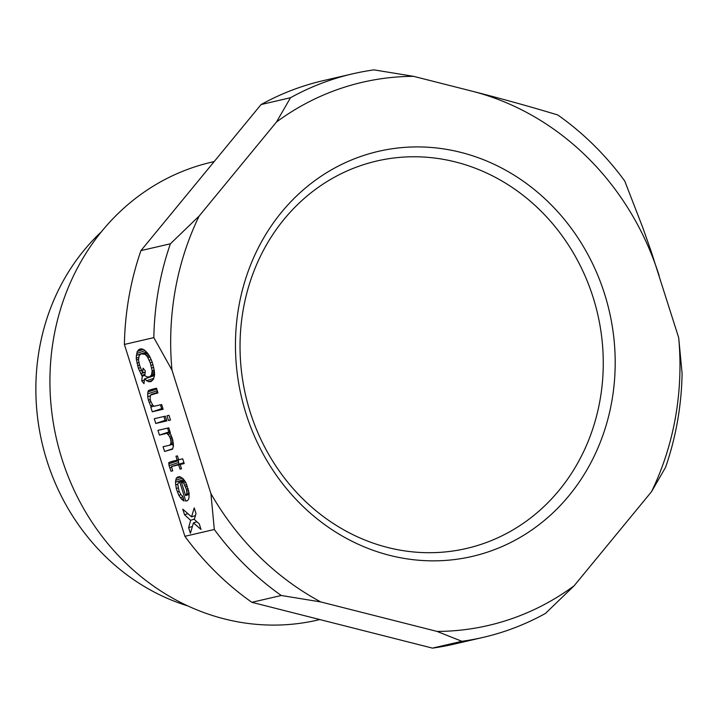 <?xml version="1.0" encoding="UTF-8"?>
<svg xmlns="http://www.w3.org/2000/svg" width="718" height="718" viewBox="0 0 718 718"><rect width="100%" height="100%" fill="white"/><g stroke="black" fill="none" stroke-linecap="round" stroke-linejoin="round"><path stroke-width="1.08" d="M361.89 165.212A198.85 180.658 77 0 0 250.133 411.917A198.85 180.658 77 0 0 481.401 544.262A198.85 180.658 77 0 0 593.167 297.557A198.85 180.658 77 0 0 361.89 165.212M362.85 155.743A207.888 188.87 77 0 0 246.014 413.667A207.888 188.87 77 0 0 487.8 552.025A207.888 188.87 77 0 0 604.637 294.102A207.888 188.87 77 0 0 362.85 155.743M659.214 275.909A271.162 246.355 77 0 0 471.699 91.078C502.053 98.806 530.746 106.767 557.76 114.961A289.237 262.779 77 0 1 624.714 180.963L642.915 227.974L651.325 251.83L678.69 337.693L682.1 373.548A289.237 262.779 77 0 1 665.541 467.391L651.522 491.686L574.158 585.753L545.42 613.45A289.237 262.779 77 0 1 483.259 637.36A289.237 262.779 77 0 1 461.898 641.3L437.109 631.436L320.793 601.944L281.285 595.491L251.847 602.312L432.469 648.121L461.898 641.3M352.673 73.819A289.237 262.779 77 0 0 290.512 97.729L261.074 104.55A289.237 262.779 77 0 1 323.235 80.64L352.673 73.819A289.237 262.779 77 0 1 374.033 69.879L413.541 76.332L471.699 91.078M413.541 76.332A278.799 253.292 77 0 0 276.493 122.015L290.512 97.729M261.074 104.55L140.952 250.609L170.39 243.788L199.128 216.082L276.493 122.015M199.128 216.082A278.799 253.292 77 0 0 171.961 370.075L153.832 337.631A289.237 262.779 77 0 1 170.39 243.788M140.952 250.609A289.237 262.779 77 0 0 124.393 344.452L184.894 536.31L214.323 529.489L210.921 493.643L171.961 370.075M210.921 493.643A278.799 253.292 77 0 0 320.793 601.944M437.109 631.436A278.799 253.292 77 0 0 574.158 585.753M651.522 491.686A278.799 253.292 77 0 0 678.69 337.693M184.894 536.31A289.237 262.779 77 0 0 251.847 602.312M214.323 529.489A289.237 262.779 77 0 0 281.285 595.491M124.393 344.452L153.832 337.631M166.8 420.901L165.311 416.162L154.271 418.72L155.761 423.458L166.8 420.901M151.04 381.572L153.446 379.167L154.567 375.209L154.307 370.641L152.279 362.33L149.963 356.855L147.316 352.852L144.21 349.872L142.146 348.966L139.615 349.092L137.219 351.497L136.178 358.21L138.377 368.325L142.245 376.214L141.769 380.944L144.004 383.663L144.489 378.924L148.518 381.689L151.04 381.572M170.669 439.425L171.019 443.033L169.906 445.142L163.094 446.722L164.593 451.46L172.553 449.154L173.442 445.707L172.643 439.425L170.507 433.914L169.367 432.792L170.283 432.577L168.793 427.838L157.933 430.351L159.432 435.09L166.971 433.34L169.529 436.445L170.669 439.425L172.455 438.824M177.759 484.462L178.27 482.954L179.787 482.137L185.765 501.092L187.236 500.751L188.439 499.548L188.996 497.574L189.112 492.925L185.854 482.586L183.027 478.619L179.635 476.626L177.427 477.138L176.224 478.341L175.47 482.218L176.269 488.5L178.809 495.312L181.645 499.279L184.158 501.002L182.668 496.264L181.017 494.801L179.06 491.094L177.759 484.462M170.48 420.048L168.99 415.309L166.962 415.785L168.461 420.524L170.48 420.048M147.827 392.019L147.711 396.668L148.429 400.204L150.565 405.715L151.704 406.837L150.789 407.052L152.279 411.791L163.13 409.269L161.64 404.539L154.101 406.28L152.772 405.203L150.807 401.497L150.044 398.436L150.565 395.079L157.969 392.908L156.479 388.169L148.518 390.475L147.827 392.019L156.757 389.039M201.022 529.453L199.263 523.853L194.318 519.446L195.996 513.514L194.237 507.913L191.526 516.861L182.785 509.179L184.553 514.779L190.638 520.299L188.628 527.703L190.396 533.303L193.429 522.892L201.022 529.453M181.51 468.8L180.146 464.492L184.194 463.559L182.704 458.82L178.656 459.753L177.436 455.876L175.964 456.217L177.184 460.094L168.856 462.491L169.071 465.677L171.019 471.232L172.679 470.846L171.503 466.494L178.674 464.833L180.038 469.141L181.51 468.8M432.469 648.121A289.237 262.779 77 0 0 453.821 644.181L483.259 637.36M152.153 370.685L151.534 374.984L149.55 376.833L147.019 376.95L144.821 375.613L145.305 370.883L143.061 368.163L142.586 372.902L139.588 365.274L138.511 359.978L139.13 355.67L141.114 353.83L145.018 354.306L147.298 356.55L150.259 362.796L152.153 370.685L154.191 370.003M186.42 489.389L186.904 493.437L185.612 495.582L181.259 481.796L183.646 483.097L186.42 489.389L188.206 488.787M166.522 420.021L165.122 420.344L163.901 416.494M155.761 423.458L165.122 420.344M145.826 351.317L145.637 352.323M144.489 378.924L153.84 375.81L154.352 376.295M142.218 353.57L146.598 352.107M141.114 353.83L146.517 352.026M143.636 353.705L147.046 352.565M145.018 354.306L147.72 353.409M146.337 355.392L148.617 354.629M147.298 356.55L149.407 355.85M148.079 357.761L150.071 357.097M149.254 360.256L151.202 359.61M150.259 362.796L152.207 362.15M151.076 365.381L153.042 364.726M151.704 368.011L153.679 367.356M152.189 372.059L154.406 371.323M152.045 373.477L154.585 372.633M151.534 374.984L154.594 373.961M150.699 376.097L154.576 374.814M149.55 376.833L154.567 375.155M142.586 372.902L145.189 372.032M138.466 349.819L141.267 348.885M137.219 351.497L143.286 349.469M136.653 353.471L145.09 350.662M136.276 355.41L145.637 352.287M136.178 358.21L138.592 357.402M136.348 360.014L138.493 359.296M136.932 363.111L138.924 362.446M137.56 365.74L139.543 365.085M138.377 368.325L140.342 367.67M139.373 370.865L141.329 370.219M140.692 373.8L145.162 372.31M141.608 375.433L144.955 374.32M142.245 376.214L144.848 375.343M141.769 380.944L144.372 380.073M146.454 380.782L153.742 378.35M148.518 381.689L152.566 380.343M149.936 381.823L151.417 381.33M167.572 428.116L168.784 431.976L170.004 431.689M172.652 444.227L173.361 446.479M171.019 443.033L173.226 442.297M171.028 441.184L172.876 440.574M170.507 444.541L173.379 443.58M169.906 445.142L173.388 443.984M164.593 451.46L172.733 448.741M169.367 432.792L170.256 432.487M159.432 435.09L168.784 431.976M166.971 433.34L170.184 432.272M168.299 434.426L170.337 433.744M169.529 436.445L171.342 435.844M170.256 438.133L172.042 437.531M182.318 482.02L184.93 481.15M181.448 481.76L184.643 480.692M183.646 483.097L185.738 482.397M184.876 485.126L186.689 484.515M185.603 486.804L187.389 486.203M186.779 491.148L188.628 490.538M186.904 493.437L189.067 492.71M186.393 494.935L189.148 494.02M185.612 495.582L189.157 494.397M181.259 481.796L184.625 480.674M178.872 482.352L184.499 480.477M179.787 482.137L184.553 480.557M185.765 501.092L187.461 500.527M176.224 478.341L180.55 476.905M175.668 480.324L182.417 478.071M175.47 482.218L183.727 479.462M175.551 484.973L177.849 484.21M176.269 488.5L178.118 487.89M177.355 491.947L179.168 491.345M178.809 495.312L180.909 494.612M180.362 497.727L182.866 496.892M181.645 499.279L183.431 498.678M183.287 500.742L184.005 500.509M168.461 420.524L170.417 419.868M157.062 390.027L157.036 392.522M160.419 404.817L161.631 408.668L162.851 408.389M147.711 396.668L150.322 395.797M147.63 393.913L156.991 390.798M148.429 400.204L150.277 399.585M149.111 402.358L150.924 401.748M150.565 405.715L152.656 405.015M151.704 406.837L153.885 406.11M152.279 411.791L161.631 408.668M151.166 394.478L157.772 392.279M148.518 390.475L153.069 388.959M191.526 516.861L195.422 515.56M184.553 514.779L187.892 513.666M190.638 520.299L194.434 519.033M188.628 527.703L192.397 526.447M193.429 522.892L196.885 521.735M178.172 459.771L178.89 464.034M171.503 466.494L183.916 462.67M180.146 464.492L184.077 463.182M177.184 460.094L178.611 459.619M168.856 462.491L173.406 460.974M168.712 463.909L178.064 460.785M169.071 465.677L178.423 462.554M169.753 467.831L171.422 467.265M171.019 471.232L172.616 470.703M178.674 464.833L184.041 463.047M180.038 469.141L181.466 468.666M187.963 605.965A216.926 197.082 -103 0 1 42.003 442.71A216.926 197.082 -103 0 1 101.283 231.887M214.17 161.577L211.514 162.196A235.001 213.506 77 0 0 193.941 167.15A235.001 213.506 77 0 0 61.865 458.712A235.001 213.506 77 0 0 317.616 620.074L319.842 619.562"/></g></svg>
